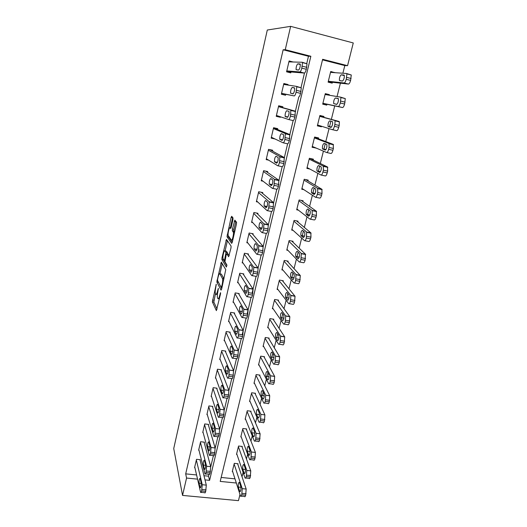 <?xml version="1.0" encoding="UTF-8"?>
<svg xmlns="http://www.w3.org/2000/svg" width="527" height="527" viewBox="0 0 527 527"><rect width="100%" height="100%" fill="white"/><g stroke="black" fill="none" stroke-linecap="round" stroke-linejoin="round"><path stroke-width="0.79" d="M216.261 284.237L212.361 301.859L216.373 310.64L220.497 294.04L220.569 292.669L219.7 295.403C219.008 298.17 218.402 299.224 217.882 298.578L217.473 297.696C217.17 296.391 217.295 294.395 217.855 291.714L218.376 288.374L217.532 291.069C216.847 293.789 216.261 294.843 215.76 294.224L215.365 293.374C215.075 292.11 215.2 290.153 215.747 287.511L216.261 284.237M232.921 219.726L233 217.895L231.682 216.294L231.083 217.473L227.018 236.722L231.682 243.369L232.295 242.216L236.432 224.041L236.557 222.256L234.831 220.121L232.473 229.001L232.348 230.78L233.323 232.183C234.001 233.981 232.124 241.471 231.346 240.088L228.191 235.589C227.539 233.889 229.331 226.584 230.095 227.835L230.602 228.507L231.201 227.341L232.921 219.726M306.773 63.411L308.473 56.27L283.144 49.782L285.265 49.703L290.64 26.35L267.294 30.026L173.732 448.536L182.553 495.413L186.558 478.048L197.539 479.142M283.144 49.782L185.695 473.859L186.558 478.048M221.34 262.136L216.834 281.985L221.044 290.127L221.623 289.106L225.754 269.633L221.34 262.136M222.005 257.749L226.472 239.383L231.07 246.037L230.991 247.947L228.639 256.748L226.775 253.843L226.182 254.943L224.937 261.735L226.9 265.002L226.393 267.057L221.913 259.594L222.005 257.749L222.928 257.914M185.695 473.859L196.578 474.965M203.969 475.71L208.508 476.171L208.962 474.267M210.734 466.823L213.402 455.618L209.911 455.242M215.187 448.121L217.888 436.758M219.7 429.169L222.44 417.647M224.271 409.96L227.051 398.287M228.909 390.487L231.722 378.663M233.606 370.758L236.458 358.768M229.581 332.063L238.362 350.738L241.261 338.597M242.176 334.737L246.129 318.156M247.084 314.145L251.063 297.426M252.051 293.256L256.069 276.405M258.085 267.933L261.142 255.088M263.184 246.498L266.287 233.468M268.362 224.752L271.51 211.531M273.612 202.697L276.807 189.285M278.941 180.326L282.182 166.716M284.343 157.626L287.63 143.818M289.83 134.589L293.164 120.578M295.39 111.217L298.776 96.994M301.042 87.489L304.474 73.062M200.174 460.414L200.339 459.722L196.512 459.313L194.568 467.666L194.898 467.706M204.272 442.878L204.436 442.173L200.596 441.738L198.633 450.203L198.982 450.236M208.428 425.118L208.593 424.406L204.733 423.945L202.743 432.515L203.112 432.555M212.631 407.14L212.796 406.416L208.923 405.928L206.9 414.604L207.302 414.657M216.887 388.933L217.058 388.201L213.158 387.688L211.116 396.475L211.544 396.528M221.195 370.501L221.373 369.756L217.453 369.21L215.385 378.109L215.846 378.175M225.563 351.825L225.74 351.074L221.801 350.501L219.706 359.513L220.207 359.585M229.983 332.912L230.161 332.155L226.208 331.549L224.087 340.679L224.627 340.758M234.462 313.756L234.64 312.985L230.668 312.353L228.52 321.595L229.12 321.694M239.001 294.349L239.186 293.572L235.187 292.907L233.013 302.274L233.672 302.379M243.599 274.692L243.784 273.902L239.772 273.203L237.565 282.689L238.303 282.821M248.257 254.772L248.441 253.968L244.409 253.243L242.176 262.854L243.013 263.006M252.973 234.587L253.164 233.777L249.113 233.013L246.847 242.756L247.815 242.934M257.756 214.133L257.947 213.31L253.876 212.513L251.577 222.387L252.729 222.605M262.604 193.409L262.795 192.572L258.704 191.736L256.379 201.742L257.775 202.025M267.512 172.395L267.709 171.552L263.599 170.682L261.24 180.827L263.019 181.196M272.492 151.104L272.696 150.241L268.559 149.339L266.168 159.615L268.612 160.142M277.538 129.51L277.742 128.641L273.585 127.699L271.168 138.12L275.035 138.99M282.656 107.627L282.861 106.744L278.684 105.762L276.227 116.329L280.397 117.297L280.509 116.816M287.933 85.064L288.052 84.544L283.855 83.516L281.365 94.234L285.555 95.235L285.759 94.346M293.19 61.995L289.099 60.961L286.576 71.824L290.785 72.871L290.996 71.975M242.012 476.731L243.105 472.35M246.445 459.004L247.644 454.208M250.931 441.046L252.235 435.836M255.476 422.865L256.893 417.219M260.081 404.446L261.603 398.359M262.301 395.566L263.164 392.121M264.745 385.79L266.379 379.256M267.064 376.528L267.96 372.932M269.468 366.897L271.221 359.895M271.886 357.24L272.821 353.485M274.257 347.754L276.128 340.271M276.774 337.695L277.749 333.782M279.106 328.354L281.095 320.39M281.721 317.886L282.742 313.809M284.02 308.703L286.135 300.232M286.741 297.808L287.801 293.565M289 288.789L291.247 279.804M291.833 277.459L292.933 273.045M294.046 268.605L296.418 259.1M296.984 256.833L298.137 252.242M299.158 248.151L301.668 238.105M302.215 235.925L303.407 231.155M304.342 227.42L306.991 216.814M307.511 214.726L308.75 209.766M309.593 206.4L312.386 195.227M312.886 193.225L314.171 188.086M314.922 185.096L317.86 173.337M318.334 171.433L319.672 166.091M320.324 163.489L323.413 151.137M323.861 149.325L325.251 143.785M325.798 141.585L329.039 128.621M329.467 126.902L330.903 121.164M331.351 119.372L334.724 105.894M337.056 96.546L340.402 83.174M342.886 73.233L344.803 65.572L322.504 59.861M221.169 477.455L234.983 478.852M237.855 464.425L238.02 463.74L234.298 463.345L232.269 471.579L232.67 471.619M242.13 447.146L242.301 446.448L238.56 446.026L236.511 454.366L236.933 454.412M246.458 429.65L246.636 428.945L242.875 428.497L240.799 436.936L241.247 436.988M250.839 411.936L251.017 411.225L247.242 410.75L245.141 419.294L245.622 419.354M255.279 394.005L255.457 393.28L251.662 392.78L249.534 401.429L250.055 401.502M259.771 375.843L259.949 375.112L256.142 374.585L253.988 383.346L254.541 383.425M264.323 357.458L264.501 356.72L260.674 356.16L258.493 365.033L259.1 365.119M268.928 338.841L269.113 338.09L265.265 337.504L263.052 346.489L263.717 346.588M273.592 319.988L273.783 319.23L269.916 318.611L267.676 327.708L268.401 327.827M278.322 300.891L278.506 300.12L274.626 299.474L272.36 308.69L273.164 308.822M283.104 281.543L283.295 280.766L279.396 280.087L277.097 289.422L277.999 289.58M287.953 261.945L288.15 261.161L284.231 260.45L281.899 269.91L282.927 270.087M292.867 242.097L293.065 241.294L289.125 240.556L286.767 250.134L287.946 250.351M297.847 221.979L298.045 221.169L294.086 220.398L291.695 230.101L293.091 230.371M302.887 201.604L303.091 200.78L299.112 199.97L296.694 209.805L298.387 210.148M307.999 180.945L308.203 180.115L304.204 179.272L301.754 189.239L303.908 189.687M313.176 160.017L313.387 159.174L309.369 158.291L306.885 168.396L309.843 169.035M318.427 138.805L318.637 137.949L314.599 137.033L312.083 147.27L316.134 148.054M323.749 117.304L323.96 116.434L319.902 115.479L317.353 125.861L321.398 126.796L321.529 126.249M329.21 95.216L329.355 94.629L325.284 93.635L322.695 104.155L326.76 105.13L326.971 104.26M334.79 72.673L330.732 71.481L328.11 82.153L332.194 83.167L332.412 82.284M290.64 26.35L353.268 42.957L347.563 65.677L322.643 59.287L220.207 481.408L236.313 483.015M344.803 65.572L347.563 65.677M239.989 494.51L238.448 500.65L182.553 495.413M205.003 479.886L209.588 480.347L310.858 56.27L285.265 49.703M208.508 476.171L209.588 480.347M308.473 56.27L310.858 56.27M316.108 148.173L312.261 146.539M321.398 126.796L317.432 125.538M329.355 94.629L325.205 93.938M334.829 72.515L330.554 72.225M280.397 117.297L276.326 115.92M288.052 84.544L283.77 83.898M216.294 294.31L217.381 294.633M215.464 293.611L213.843 302.103L217.078 309.079M218.277 281.886L221.709 288.71M222.236 263.652L219.93 273.856M217.625 279.198L217.552 280.509L221.248 287.544L222.144 284.679C222.704 281.998 222.829 280.015 222.532 278.717L219.878 273.849C219.357 273.315 218.764 274.402 218.092 277.116L217.625 279.198M220.899 274.02L221.38 274.106L223.975 278.757L222.44 278.506M225.101 250.957L227.4 240.78L225.899 240.503M229.252 255.575L228.171 254.1M226.92 265.628L223.422 259.857L221.913 259.594M224.897 250.924C224.159 249.521 222.381 256.88 223.04 258.592L224.133 260.437L224.713 259.363L225.958 252.598L224.897 250.924L226.057 251.129M227.486 253.974L227.453 252.795L225.925 252.525M226.412 251.195L227.453 252.795M223.349 259.152L223.422 259.857M235.832 221.34L234.021 229.298L233.902 231.07L234.614 232.032M228.507 236.116L228.566 237.084L232.275 242.295M232.67 217.493L230.319 227.881M234.126 464.03L242.236 488.648L241.735 494.807C241.32 496.282 240.911 496.717 240.516 496.105L232.44 470.894M237.605 463.694L246.168 489.036L245.681 495.182C245.266 496.658 244.851 497.093 244.449 496.48L241.182 496.171M240.852 486.724L239.396 482.33C238.454 482.422 238.099 483.997 238.329 487.047L239.772 491.5C240.74 491.414 241.096 489.82 240.852 486.724M196.347 460.012L202.256 484.728L201.643 490.96C201.248 492.462 200.899 492.91 200.596 492.297L194.733 466.975M201.143 492.35L204.634 492.686C204.95 493.292 205.306 492.85 205.701 491.348L206.301 485.123L199.99 459.682M201.169 482.811C201.274 485.934 200.925 487.547 200.128 487.653L199.074 483.187C198.982 480.104 199.331 478.503 200.115 478.391L201.169 482.811M238.388 446.725L246.801 470.446L246.313 476.599C245.878 478.127 245.457 478.582 245.048 477.949L236.676 453.668M241.86 446.395L250.76 470.861L250.279 477.001C249.844 478.536 249.416 478.984 248.994 478.351L245.734 478.022M245.378 468.655L243.882 464.452C242.907 464.55 242.545 466.131 242.789 469.188L244.271 473.45C245.266 473.358 245.635 471.764 245.378 468.655M242.703 429.202L251.432 452.008L250.951 458.147C250.503 459.742 250.061 460.209 249.633 459.557L240.971 436.237M246.162 428.886L255.411 452.449L254.943 458.582C254.482 460.176 254.04 460.644 253.606 459.985L250.345 459.636M249.963 450.354L248.428 446.343C247.42 446.441 247.044 448.036 247.301 451.105L248.83 455.17C249.851 455.071 250.233 453.464 249.963 450.354M247.064 411.462L256.129 433.326L255.654 439.459C255.18 441.112 254.725 441.6 254.284 440.921L245.312 418.583M250.509 411.159L260.121 433.8L259.659 439.92C259.185 441.573 258.724 442.061 258.27 441.382L255.015 441.007M254.607 431.811L253.032 427.996C251.992 428.108 251.603 429.703 251.873 432.786L253.441 436.652C254.501 436.547 254.89 434.933 254.607 431.811M200.431 442.443L206.624 466.243L206.024 472.469C205.616 474.023 205.247 474.491 204.931 473.859L198.791 449.498M205.497 473.918L208.995 474.274C209.324 474.906 209.693 474.438 210.102 472.884L210.695 466.672L204.074 442.133M205.504 464.458C205.616 467.594 205.26 469.214 204.436 469.326L203.343 465.051C203.238 461.962 203.593 460.354 204.404 460.236L205.504 464.458M204.568 424.663L211.057 447.515L210.464 453.727C210.036 455.348 209.654 455.829 209.324 455.176L202.908 431.804M213.409 455.624C213.745 456.277 214.133 455.789 214.561 454.175L215.148 447.97L208.205 424.36M209.891 445.875C210.016 449.011 209.647 450.644 208.797 450.763L207.664 446.685C207.552 443.589 207.915 441.975 208.751 441.85L209.891 445.875M208.751 406.653L215.55 428.537L214.957 434.742C214.515 436.422 214.12 436.923 213.778 436.251L207.071 413.886M214.377 436.323L217.882 436.725C218.231 437.397 218.633 436.896 219.08 435.216L219.66 429.018L212.381 406.363M214.337 427.035C214.469 430.184 214.094 431.824 213.218 431.956L212.045 428.076C211.92 424.973 212.289 423.352 213.152 423.214L214.337 427.035M251.484 393.504L260.878 414.4L260.417 420.52C259.923 422.239 259.449 422.746 258.994 422.048L249.712 400.711M254.916 393.208L264.897 414.901L264.442 421.014C263.948 422.726 263.467 423.234 262.999 422.535L259.745 422.14M259.31 413.03L257.69 409.413C256.623 409.538 256.227 411.139 256.511 414.222L258.111 417.891C259.205 417.779 259.607 416.159 259.31 413.03M212.987 388.419L220.095 409.301L219.515 415.493C219.054 417.239 218.646 417.766 218.283 417.074L211.287 395.744M218.909 417.147L222.407 417.575C222.776 418.273 223.191 417.746 223.659 416.007L224.225 409.815L216.61 388.142M218.843 407.951C218.982 411.106 218.6 412.753 217.691 412.898L216.478 409.229C216.347 406.113 216.722 404.486 217.618 404.334L218.843 407.951M255.964 375.316L265.707 395.237L265.246 401.33C264.732 403.109 264.238 403.642 263.763 402.924L254.166 382.622M259.363 375.033L269.732 395.751L269.29 401.851C268.77 403.629 268.269 404.163 267.788 403.445L264.534 403.023M264.073 393.998L262.413 390.573C261.306 390.731 260.905 392.351 261.201 395.421L262.848 398.893C263.974 398.768 264.383 397.141 264.08 394.005L264.073 393.998M261.201 395.421L264.284 395.83L261.201 395.421M260.49 356.904L270.608 375.843L270.134 381.877C269.613 383.689 269.106 384.262 268.618 383.59L258.671 364.295M263.869 356.627L274.666 376.41L274.205 382.437C273.678 384.242 273.164 384.815 272.663 384.143L269.35 383.689M268.908 374.71L267.182 371.463C266.063 371.68 265.648 373.307 265.937 376.337L267.663 379.671C268.796 379.493 269.225 377.852 268.928 374.756L268.908 374.71M265.081 338.255L275.581 356.186L275.094 362.168C274.56 364.012 274.047 364.618 273.539 363.992L263.236 345.745M268.414 337.985L279.653 356.786L279.178 362.754C278.645 364.598 278.118 365.204 277.604 364.579L274.231 364.098M273.803 355.165L272.018 352.095C270.885 352.372 270.456 354.012 270.74 357.01L272.545 360.191C273.691 359.954 274.126 358.307 273.842 355.244L273.803 355.165M269.732 319.369L280.614 336.266L280.12 342.188C279.58 344.059 279.046 344.711 278.526 344.138L267.861 326.957M273.012 319.105L284.712 336.891L284.224 342.807C283.684 344.678 283.144 345.33 282.61 344.75L279.178 344.236M278.763 335.356L276.912 332.471C275.766 332.807 275.331 334.461 275.601 337.425L277.485 340.455C278.651 340.152 279.099 338.492 278.823 335.468L278.763 335.356M274.435 300.245L285.726 316.062L285.212 321.931C284.666 323.835 284.119 324.527 283.579 324.006L272.545 307.926M277.657 299.975L289.843 316.727L289.343 322.59C288.789 324.487 288.236 325.179 287.689 324.658L284.185 324.105M283.789 315.284L281.879 312.59C280.72 312.985 280.265 314.645 280.529 317.577L282.498 320.449C283.678 320.087 284.132 318.413 283.869 315.423L283.789 315.284M217.282 369.954L224.706 389.809L224.14 395.988C223.652 397.806 223.224 398.353 222.855 397.635L215.556 377.372M223.494 397.72L226.999 398.175C227.381 398.886 227.816 398.34 228.303 396.535L228.87 390.375L220.885 369.69M223.402 388.61L223.408 388.623C223.56 391.778 223.165 393.438 222.229 393.583L220.971 390.118C220.826 387.029 221.215 385.382 222.137 385.191L223.402 388.61M221.63 351.252L229.41 370.112L228.823 376.219C228.329 378.063 227.888 378.649 227.506 377.984L219.884 358.762M228.112 378.07L231.669 378.551C232.064 379.223 232.512 378.636 233.006 376.792L233.58 370.692L225.207 350.995M228.033 369.012L228.046 369.058C228.191 372.174 227.789 373.841 226.841 374.051L225.516 370.731C225.378 367.675 225.773 366.021 226.702 365.771L228.033 369.012M226.03 332.313L234.166 350.126L233.566 356.18C233.066 358.05 232.618 358.683 232.216 358.064L224.265 339.922M232.723 349.144L232.75 349.223C232.888 352.299 232.479 353.979 231.511 354.256L230.121 351.087C229.983 348.064 230.391 346.397 231.34 346.087L232.723 349.144M234.166 350.126L238.362 350.738L237.776 356.786C237.275 358.656 236.814 359.282 236.406 358.663L232.796 358.149M230.49 313.124L238.988 329.862L238.382 335.857C237.875 337.767 237.413 338.439 236.998 337.873L228.698 320.831M237.532 337.952L241.201 338.505C241.629 339.072 242.097 338.4 242.611 336.496L243.204 330.508L234.008 312.886M237.473 329L237.519 329.111C237.651 332.155 237.229 333.848 236.254 334.184L234.785 331.173C234.653 328.189 235.068 326.509 236.03 326.141L237.473 329M235.009 293.691L243.876 309.309L243.263 315.258C242.743 317.195 242.268 317.913 241.84 317.399L233.191 301.497M242.341 317.478L246.069 318.071C246.511 318.578 246.992 317.867 247.512 315.93L248.118 309.995L238.474 293.453M242.295 308.585L242.354 308.723C242.479 311.734 242.045 313.44 241.05 313.835L239.508 310.996C239.39 308.045 239.811 306.358 240.786 305.923L242.295 308.585M279.205 280.865L290.904 295.575L290.377 301.398C289.824 303.335 289.264 304.066 288.704 303.598L277.288 288.651M282.334 280.601L295.041 296.279L294.527 302.09C293.967 304.026 293.401 304.758 292.834 304.283L289.264 303.69M288.888 294.936L286.905 292.432C285.733 292.893 285.272 294.567 285.522 297.465L287.577 300.173C288.77 299.744 289.244 298.058 288.987 295.107L288.888 294.936M239.587 273.994L248.83 288.473L248.21 294.362C247.683 296.339 247.196 297.096 246.748 296.642L237.749 281.905M247.209 296.714L251.004 297.347C251.465 297.801 251.959 297.05 252.486 295.08L253.098 289.191L242.987 273.763M247.176 287.887L247.255 288.052C247.374 291.023 246.926 292.742 245.918 293.21L244.304 290.542C244.185 287.63 244.62 285.924 245.615 285.423L247.176 287.887M284.033 261.24L296.003 274.554L295.614 280.575C295.048 282.551 294.481 283.328 293.901 282.913L282.097 269.119M287.05 260.957L300.311 275.542L299.784 281.306C299.217 283.269 298.638 284.046 298.051 283.631L294.402 282.999M294.053 274.303L292.004 272.004C290.818 272.531 290.344 274.218 290.588 277.077L292.729 279.613C293.934 279.119 294.415 277.419 294.171 274.501L294.053 274.303M244.218 254.047L253.862 267.334L253.23 273.177C252.696 275.186 252.196 275.99 251.728 275.588L242.361 262.057M252.143 275.661L256.003 276.332C256.484 276.734 256.992 275.931 257.525 273.928L258.151 268.091L247.532 253.803M252.13 266.899L252.222 267.09C252.334 270.028 251.88 271.761 250.859 272.301L249.159 269.811C249.047 266.932 249.495 265.206 250.503 264.64L252.13 266.899M288.928 241.353L301.299 253.461L300.924 259.468C300.35 261.471 299.764 262.294 299.171 261.932L286.965 249.337M291.787 241.056L305.476 254.231L305.113 260.233C304.54 262.229 303.947 263.052 303.341 262.69L299.613 262.018M299.296 253.388L297.175 251.3C295.97 251.886 295.482 253.592 295.719 256.418L297.946 258.77C299.171 258.217 299.665 256.491 299.435 253.612L299.296 253.388M248.922 233.823L258.816 245.615L258.316 251.689C257.775 253.737 257.262 254.587 256.781 254.245L247.031 241.946M257.15 254.31L261.076 255.022C261.57 255.364 262.09 254.521 262.637 252.479L263.125 246.412L252.104 233.573M257.156 245.615L257.262 245.832C257.367 248.731 256.899 250.483 255.865 251.089L254.08 248.79C253.981 245.944 254.442 244.205 255.457 243.573L257.156 245.615M293.888 221.208L306.668 232.071L306.312 238.059C305.726 240.095 305.126 240.964 304.514 240.661L291.899 229.298M296.517 220.872L310.871 232.881L310.956 237.137L310.522 238.856C309.935 240.892 309.329 241.761 308.703 241.458L304.896 240.734M304.606 232.183L302.419 230.306C301.2 230.958 300.7 232.684 300.917 235.477L303.242 237.637C304.481 237.012 304.988 235.273 304.764 232.427L304.606 232.183M253.685 213.336L263.968 223.843L263.48 229.897C262.933 231.979 262.406 232.875 261.899 232.591L251.768 221.564M262.222 232.651L266.221 233.408C266.734 233.692 267.268 232.796 267.821 230.727L268.302 224.68L256.682 213.066M262.248 224.028L262.374 224.265C262.472 227.137 261.991 228.909 260.937 229.581L259.073 227.48C258.981 224.673 259.449 222.914 260.49 222.21L262.248 224.028M298.908 200.794L312.116 210.378L312.208 214.594L311.773 216.347C311.18 218.422 310.561 219.337 309.929 219.094L296.892 208.988M301.2 200.398L316.338 211.228L316.444 215.438L316.002 217.183C315.409 219.258 314.784 220.167 314.138 219.924L310.251 219.16M310.298 212.677L310.205 213.356M309.995 210.681L307.728 209.015C306.497 209.739 305.983 211.485 306.194 214.252L308.605 216.215C309.863 215.517 310.383 213.758 310.172 210.938L309.995 210.681M258.507 192.572L269.198 201.755L268.717 207.79C268.157 209.904 267.617 210.853 267.097 210.629L256.57 200.912M267.367 210.681L271.438 211.485C271.972 211.709 272.518 210.767 273.085 208.652L273.546 202.631L261.234 192.256M267.42 202.137L267.558 202.394C267.644 205.227 267.156 207.025 266.089 207.77L264.139 205.879C264.053 203.099 264.534 201.321 265.588 200.543L267.42 202.137M304 180.102L317.643 188.376L317.755 192.546L317.307 194.318C316.707 196.433 316.075 197.394 315.423 197.217L301.958 188.416M305.739 179.595L321.885 189.265L322.01 193.429L321.562 195.201C320.956 197.309 320.324 198.271 319.658 198.086L315.68 197.269M315.785 190.675L315.561 192.078M315.456 188.87L313.117 187.434C311.865 188.231 311.338 189.99 311.536 192.724L314.046 194.483C315.317 193.719 315.857 191.94 315.66 189.147L315.456 188.87M263.401 171.525L274.495 179.345L274.033 185.359C273.46 187.513 272.907 188.508 272.367 188.35L261.438 179.984M272.584 188.396L276.734 189.246C277.288 189.41 277.848 188.416 278.421 186.268L278.875 180.26L265.667 171.117M272.657 179.931L272.821 180.201C272.894 183.007 272.393 184.825 271.306 185.642L269.271 183.969C269.198 181.216 269.692 179.417 270.753 178.567L272.657 179.931M268.362 150.195L279.877 156.611L279.422 162.599C278.842 164.793 278.276 165.84 277.716 165.748L266.366 158.765M277.874 165.781L282.103 166.684C282.676 166.782 283.249 165.735 283.836 163.548L284.277 157.573L269.758 149.602M277.973 157.402L278.157 157.685C278.223 160.465 277.709 162.303 276.609 163.199L274.481 161.749C274.409 159.029 274.916 157.204 276.003 156.282L277.973 157.402M309.165 159.141L323.249 166.058L323.38 170.175L322.926 171.98C322.313 174.127 321.674 175.142 320.996 175.023L307.089 167.56M309.843 158.396L327.511 166.987L327.662 171.104L327.208 172.902C326.588 175.043 325.936 176.058 325.251 175.932L321.187 175.063M321.345 168.541L321.009 170.326M320.996 166.756L318.578 165.544C317.313 166.413 316.773 168.199 316.958 170.906L319.566 172.448C320.857 171.604 321.411 169.806 321.22 167.039L320.996 166.756M314.388 137.89L328.934 143.416L329.092 147.488L328.631 149.312C328.005 151.499 327.346 152.566 326.648 152.514L312.294 146.42M314.527 137.336L333.222 144.385L333.387 148.456L332.926 150.281C332.3 152.461 331.635 153.522 330.923 153.462L326.773 152.54M326.971 146.17L326.542 148.186M326.615 144.319L324.118 143.351C322.84 144.286 322.28 146.098 322.458 148.772L325.166 150.09C326.47 149.174 327.036 147.349 326.865 144.615L326.615 144.319M273.388 128.568L285.331 133.542L284.89 139.503C284.303 141.737 283.717 142.837 283.137 142.81L271.365 137.257M283.243 142.837L287.551 143.792C288.144 143.825 288.737 142.725 289.33 140.498L289.758 134.543L273.546 127.87M283.368 134.55L283.566 134.84C283.625 137.587 283.098 139.451 281.978 140.432L279.765 139.214C279.699 136.519 280.219 134.675 281.319 133.674L283.368 134.55M319.691 116.348L334.704 120.446L335.053 120.841L334.882 124.464L334.414 126.315C333.782 128.542 333.104 129.662 332.385 129.675L317.564 124.998M319.724 116.21L339.013 121.46L339.368 121.856L339.204 125.472L338.736 127.323C338.097 129.543 337.412 130.663 336.681 130.67L332.438 129.688M332.669 123.535L332.168 125.676M332.313 121.559L329.737 120.835C328.44 121.849 327.873 123.68 328.038 126.335L330.851 127.415C332.168 126.421 332.748 124.57 332.59 121.862L332.313 121.559M278.48 106.645L290.871 110.13L290.443 116.065C289.843 118.338 289.244 119.497 288.644 119.537L276.431 115.453M288.691 119.55L293.084 120.564C293.697 120.525 294.303 119.372 294.903 117.106L295.318 111.177L278.519 106.467M288.842 111.355L289.059 111.658C289.112 114.379 288.565 116.269 287.432 117.323L285.12 116.355C285.067 113.687 285.601 111.816 286.714 110.736L288.842 111.355M322.88 103.397L342.524 107.541C343.281 107.462 343.979 106.296 344.625 104.036L345.277 98.595L340.607 97.146M325.067 94.511L340.554 97.139L340.936 97.535L340.284 102.982C339.638 105.248 338.947 106.421 338.202 106.5L322.906 103.279M338.446 100.624L337.879 102.785M338.097 98.463L335.442 97.996C334.125 99.089 333.538 100.947 333.69 103.575L336.608 104.412C337.952 103.338 338.545 101.461 338.393 98.78L338.097 98.463M283.651 84.412L296.49 86.375L296.8 86.757L296.082 92.278C295.469 94.59 294.856 95.809 294.231 95.921L281.57 93.338M281.537 93.483L294.231 95.921M294.395 87.825L294.633 88.128C294.679 90.822 294.119 92.739 292.966 93.878L290.561 93.167C290.515 90.525 291.062 88.622 292.195 87.469L294.395 87.825M296.53 86.382L301.279 87.851L300.561 93.365C299.949 95.677 299.329 96.882 298.697 96.994M328.189 81.81L348.452 84.07C349.23 83.925 349.948 82.699 350.607 80.4L351.272 74.992L346.614 73.516M330.515 72.37L346.496 73.484L346.911 73.885L346.239 79.3C345.587 81.606 344.875 82.838 344.111 82.983L328.328 81.263M344.289 77.436L343.683 79.511M343.966 75.038L341.226 74.827C339.889 76 339.289 77.884 339.434 80.486L342.458 81.066C343.815 79.913 344.427 78.009 344.289 75.354L344.059 75.058M288.888 61.87L302.195 62.258L302.531 62.641L301.8 68.135C301.18 70.486 300.548 71.758 299.903 71.949L286.78 70.921M286.622 71.613L304.389 73.069L299.903 71.949M300.034 63.938L300.291 64.241C300.324 66.916 299.758 68.866 298.585 70.084L296.075 69.636C296.042 67.021 296.596 65.091 297.748 63.853L300.107 63.958M302.294 62.278L307.03 63.787L306.306 69.268C305.686 71.619 305.047 72.884 304.389 73.069M216.287 285.002L215.879 284.929M220.596 293.447L220.161 293.374M218.402 289.145L217.98 289.079M217.98 291.148L217.532 291.069M219.41 298.829L218.448 298.671M220.167 295.482L219.7 295.403M213.863 302.142L212.374 301.899M213.962 300.265L212.48 300.021M218.349 282.294L216.854 282.044M217.506 280.272L216.953 280.18M222.098 263.421L220.78 263.184M221.953 287.663L221.366 287.564M222.124 286.912L221.65 286.833M222.611 284.758L222.144 284.679M221.38 274.106L219.878 273.849M228.31 254.119L226.775 253.843M224.937 260.582L224.271 260.463M225.167 259.442L224.713 259.363M226.307 254.482L225.833 254.396M231.01 228.013L230.095 227.835M234.574 232.19L233.204 231.933M233.942 231.162L232.394 230.872M234.021 229.298L232.473 229.001M235.767 221.617L234.212 221.32M228.566 237.084L227.058 236.807M228.105 235.161L227.137 234.976M232.605 217.763L231.083 217.473M242.236 488.648L246.168 489.036M241.735 494.807L245.681 495.182M242.097 493.358L246.05 493.74M240.404 491.381L239.699 491.316M240.971 487.31L238.329 487.047M206.301 485.123L202.256 484.728M206.05 489.879L201.993 489.491M205.701 491.348L201.643 490.96M200.076 487.468L200.655 487.521M199.074 483.187L201.255 483.397M246.801 470.446L250.76 470.861M246.313 476.599L250.279 477.001M246.682 475.13L250.654 475.538M244.903 473.378L244.212 473.305M245.529 469.478L242.789 469.188M251.432 452.008L255.411 452.449M250.951 458.147L254.943 458.582M251.326 456.665L255.318 457.1M249.449 455.137L248.784 455.064M250.134 451.422L247.301 451.105M256.129 433.326L260.121 433.8M255.654 439.459L259.659 439.92M256.03 437.95L260.042 438.418M254.06 436.659L253.408 436.58M254.798 433.128L251.873 432.786M210.695 466.672L206.624 466.243M210.457 471.395L206.373 470.98M210.102 472.884L206.024 472.469M204.39 469.182L204.957 469.241M203.343 465.051L205.602 465.288M215.148 447.97L211.057 447.515M214.924 452.667L210.82 452.219M214.561 454.175L210.464 453.727M208.764 450.651L209.318 450.717M207.664 446.685L210.003 446.942M219.66 429.018L215.55 428.537M219.443 433.688L215.319 433.207M219.08 435.216L214.957 434.742M213.191 431.883L213.731 431.942M212.045 428.076L214.456 428.359M260.878 414.4L264.897 414.901M260.417 420.52L264.442 421.014M260.799 418.991L264.831 419.492M258.724 417.937L258.098 417.858M259.515 414.597L256.511 414.222M224.225 409.815L220.095 409.301M224.028 414.459L219.884 413.945M223.659 416.007L219.515 415.493M217.684 412.858L218.198 412.924M216.478 409.229L218.962 409.538M265.694 395.217L269.732 395.751M265.246 401.33L269.29 401.851M265.634 399.782L269.679 400.309M263.454 398.972L262.848 398.893M270.575 375.784L274.633 376.344M270.134 381.877L274.205 382.437M270.529 380.31L274.6 380.869M268.236 379.75L267.663 379.671M269.106 376.812L265.957 376.377M275.522 356.081L279.6 356.68M275.094 362.168L279.178 362.754M275.496 360.58L279.58 361.173M273.085 360.27L272.545 360.191M273.987 357.55L270.773 357.075M280.542 336.114L284.633 336.746M280.12 342.188L284.224 342.807M280.522 340.574L284.633 341.2M277.992 340.534L277.485 340.455M278.921 338.024L275.654 337.524M285.621 315.877L289.738 316.543M285.212 321.931L289.343 322.59M285.621 320.297L289.751 320.956M282.966 320.521L282.498 320.449M283.908 318.236L280.601 317.702M228.863 390.355L224.706 389.809L228.87 390.375M228.678 394.96L224.509 394.42M228.303 396.535L224.14 395.988M222.229 393.583L222.723 393.649M223.52 390.454L220.971 390.118L223.52 390.461M233.56 370.633L229.383 370.053M233.389 375.204L229.199 374.625M233.006 376.792L228.823 376.219M226.841 374.051L227.315 374.117M225.53 370.771L228.132 371.127M238.316 350.633L234.12 350.02M238.158 355.172L233.948 354.559M237.776 356.786L233.566 356.18M231.511 354.256L231.959 354.315M230.147 351.153L232.796 351.542M243.145 330.363L238.922 329.718M243 334.862L238.771 334.223M242.611 336.496L238.382 335.857M236.254 334.184L236.669 334.25M234.825 331.272L237.519 331.687M248.033 309.81L243.797 309.132M247.907 314.276L243.658 313.598M247.512 315.93L243.263 315.258M241.05 313.835L241.438 313.901M239.568 311.121L242.295 311.562M290.772 295.357L294.909 296.055M290.377 301.398L294.527 302.09M290.792 299.744L294.942 300.436M288.005 300.245L287.577 300.173M288.954 298.177L285.614 297.617M252.993 288.974L248.731 288.256M252.888 293.394L248.612 292.683M252.486 295.08L248.21 294.362M245.918 293.21L246.28 293.269M244.37 290.7L247.13 291.161M296.003 274.554L300.153 275.292M295.614 280.575L299.784 281.306M296.036 278.902L300.206 279.633M293.117 279.679L292.729 279.613M294.053 277.848L290.693 277.261M258.026 267.841L253.744 267.084M257.934 272.222L253.632 271.471M257.525 273.928L253.23 273.177M249.245 269.989L252.018 270.476M301.299 253.461L305.476 254.231M300.924 259.468L305.113 260.233M301.352 257.762L305.541 258.533M298.289 258.836L297.946 258.77M299.211 257.242L295.845 256.623M263.125 246.412L258.816 245.615M263.052 250.753L258.731 249.956M262.637 252.479L258.316 251.689M254.185 248.994L256.965 249.502M306.668 232.071L310.871 232.881M306.312 238.059L310.522 238.856M306.74 236.333L310.956 237.137M304.422 236.346L301.069 235.707M268.302 224.68L263.968 223.843M268.243 228.968L263.895 228.138M267.821 230.727L263.48 229.897M259.192 227.704L261.965 228.237M312.116 210.378L316.338 211.228M311.773 216.347L316.002 217.183M312.208 214.594L316.444 215.438M309.685 215.154L306.365 214.496M273.546 202.631L269.198 201.755M273.506 206.874L269.139 206.004M273.085 208.652L268.717 207.79M264.271 206.116L267.024 206.663M317.643 188.376L321.885 189.265M317.307 194.318L321.562 195.201M317.755 192.546L322.01 193.429M315.008 193.666L311.727 192.987M278.875 180.26L274.495 179.345M278.849 184.463L274.462 183.548M278.421 186.268L274.033 185.359M269.422 184.226L272.136 184.786M284.277 157.573L279.877 156.611M284.27 161.717L279.857 160.761M283.836 163.548L279.422 162.599M274.653 162.02L277.301 162.586M323.249 166.058L327.511 166.987M322.926 171.98L327.208 172.902M323.38 170.175L327.662 171.104M320.376 171.868L317.175 171.176M328.934 143.416L333.222 144.385M328.631 149.312L332.926 150.281M329.092 147.488L333.387 148.456M325.791 149.754L322.695 149.062M289.758 134.543L285.331 133.542M289.771 138.641L285.331 137.639M289.33 140.498L284.89 139.503M279.949 139.49L282.512 140.063M334.704 120.446L339.013 121.46M334.414 126.315L338.736 127.323M334.882 124.464L339.204 125.472M331.213 127.31L328.295 126.632M295.318 111.177L290.871 110.13M295.357 115.222L290.891 114.175M294.903 117.106L290.443 116.065M285.331 116.638L287.742 117.205M338.202 106.5L342.524 107.541M340.284 102.982L344.625 104.036M340.758 101.098L345.099 102.152M338.367 98.707L335.442 97.996M301.022 91.454L296.536 90.361M300.561 93.365L296.082 92.278M292.195 87.469L294.613 88.055M344.111 82.983L348.452 84.07M346.239 79.3L350.607 80.4M346.72 77.39L351.087 78.49M344.362 75.618L341.226 74.827M306.773 67.324L302.261 66.185M306.306 69.268L301.8 68.135M297.748 63.853L300.344 64.505M213.843 302.103L212.361 301.859M218.323 282.241L216.834 281.985M223.935 278.954L222.532 278.717M227.486 252.874L225.958 252.598M223.389 259.791L221.887 259.521M234.528 232.414L233.323 232.183M233.902 231.07L232.348 230.78M228.527 237.005L227.018 236.722M240.299 491.553L239.772 491.5M200.128 487.653L200.556 487.699M244.811 473.509L244.271 473.45M249.383 455.229L248.83 455.17M254.014 436.718L253.441 436.652M204.436 469.326L204.878 469.373M208.797 450.763L209.252 450.816M213.218 431.956L213.685 432.008M258.704 417.964L258.111 417.891M217.691 412.898L218.178 412.957M265.707 395.237L269.738 395.77M270.608 375.843L274.666 376.41M269.113 376.779L265.937 376.337M275.581 356.186L279.653 356.786M273.994 357.484L270.74 357.01M280.614 336.266L284.712 336.891M278.935 337.932L275.601 337.425M285.726 316.062L289.843 316.727M283.928 318.124L280.529 317.577M233.58 370.692L229.41 370.112M225.516 370.731L228.132 371.094M230.121 351.087L232.802 351.476M243.204 330.508L238.988 329.862M234.785 331.173L237.532 331.595M248.118 309.995L243.876 309.309M239.508 310.996L242.315 311.444M290.904 295.575L295.041 296.279M288.98 298.045L285.522 297.465M253.098 289.191L248.83 288.473M244.304 290.542L247.156 291.023M296.154 274.811L300.311 275.542M294.092 277.696L290.588 277.077M258.151 268.091L253.862 267.334M249.159 269.811L252.058 270.318M301.477 253.744L305.66 254.515M299.264 257.071L295.719 256.418M263.269 246.695L258.961 245.898M254.08 248.79L257.011 249.33M306.879 232.381L311.082 233.191M304.487 236.162L300.917 235.477M268.467 224.983L264.132 224.146M259.073 227.48L262.024 228.046M312.353 210.714L316.575 211.558M309.764 214.963L306.194 214.252M273.737 202.961L269.383 202.085M264.139 205.879L267.097 206.465M317.906 188.732L322.155 189.621M315.106 193.462L311.536 192.724M279.086 180.609L274.705 179.694M269.271 183.969L272.222 184.575M284.514 157.935L280.107 156.974M274.481 161.749L277.4 162.375M323.538 166.427L327.807 167.355M320.495 171.664L316.958 170.906M329.256 143.799L333.545 144.773M325.93 149.556L322.458 148.772M290.021 134.919L285.588 133.917M279.765 139.214L282.637 139.853M335.053 120.841L339.368 121.856M331.411 127.119L328.038 126.335M295.607 111.566L291.154 110.518M285.12 116.355L287.913 117.001M340.936 97.535L345.277 98.595M336.885 104.346L333.69 103.575M301.279 87.851L296.8 86.757M290.561 93.167L293.196 93.799M346.911 73.885L351.272 74.992M341.265 80.947L339.434 80.486M307.03 63.787L302.531 62.641M296.075 69.636L297.59 70.019"/></g></svg>
